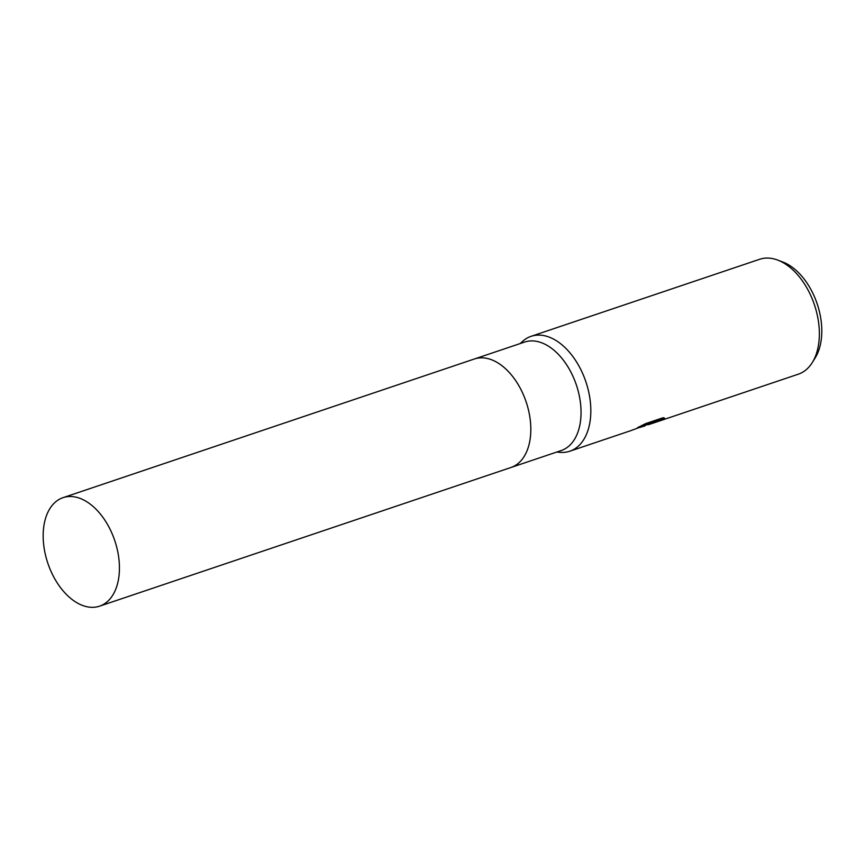 <?xml version="1.0" encoding="UTF-8"?>
<svg xmlns="http://www.w3.org/2000/svg" width="865" height="865" viewBox="0 0 865 865"><rect width="100%" height="100%" fill="white"/><g stroke="black" fill="none" stroke-linecap="round" stroke-linejoin="round"><path stroke-width="1.3" d="M511.334 467.37L561.201 450.557A57.252 35.324 -108.6 0 0 576.825 386.352A57.252 35.324 -108.6 0 0 526.288 341.578A57.252 35.324 -108.6 0 0 524.623 342.064L474.766 358.867M99.583 606.17A57.252 35.324 -108.6 0 0 115.629 543.296A57.252 35.324 -108.6 0 0 63.015 497.667A57.252 35.324 -108.6 0 0 46.969 560.531A57.252 35.324 -108.6 0 0 99.583 606.17L510.977 467.489A57.252 35.324 -108.6 0 0 526.601 403.285A57.252 35.324 -108.6 0 0 476.053 358.51M556.746 452.06L559.86 452.341A60.615 37.4 -108.6 0 0 568.056 451.725A60.615 37.4 -108.6 0 0 569.808 451.216A60.615 37.4 -108.6 0 0 586.351 383.227A60.615 37.4 -108.6 0 0 532.84 335.815A60.615 37.4 -108.6 0 0 531.088 336.323A60.615 37.4 -108.6 0 0 522.482 341.448L520.168 343.567M644.695 425.969L639.895 427.418M569.808 451.216L630.639 430.705L651.929 422.844L637.473 427.721L645.463 423.677L663.293 417.665L664.644 418.703L649.799 424.25L798.341 374.177A60.615 37.4 -108.6 0 0 812.289 362.543A60.615 37.4 -108.6 0 0 814.419 304.783A60.615 37.4 -108.6 0 0 777.754 260.106A60.615 37.4 -108.6 0 0 761.373 258.776A60.615 37.4 -108.6 0 0 759.611 259.295L531.088 336.323M649.799 424.25L647.831 424.78M812.289 362.543L815.176 357.915A56.733 35 -108.6 0 0 817.176 303.864A56.733 35 -108.6 0 0 782.857 262.041L777.754 260.106M641.841 425.526L651.723 422.185L651.929 422.844M651.896 422.747L664.471 418M664.439 418.055L664.644 418.703M510.977 467.489A57.252 35.324 -108.6 0 0 527.012 404.615A57.252 35.324 -108.6 0 0 474.398 358.986L63.015 497.667M644.101 426.175L645.074 425.839"/></g></svg>
